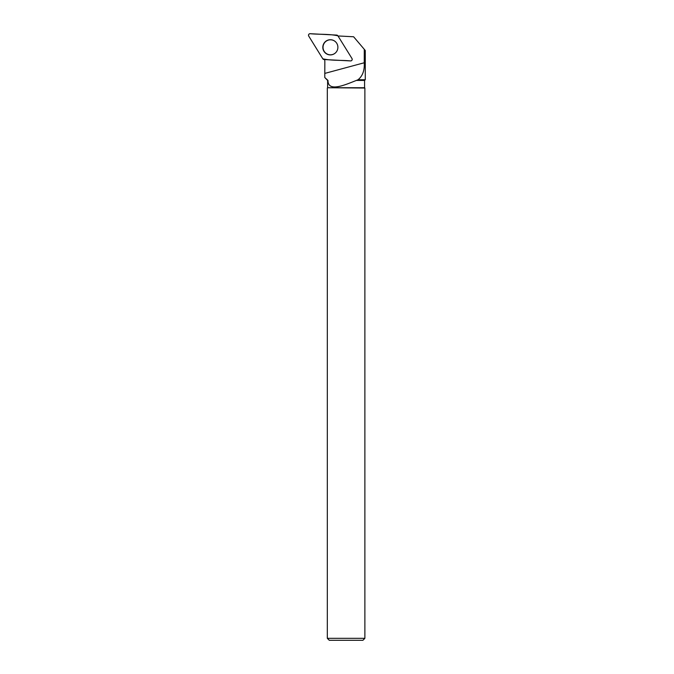 <?xml version="1.0" encoding="UTF-8"?>
<svg xmlns="http://www.w3.org/2000/svg" width="674" height="674" viewBox="0 0 674 674"><rect width="100%" height="100%" fill="white"/><g stroke="black" fill="none" stroke-linecap="round" stroke-linejoin="round"><path stroke-width="1.01" d="M351.98 58.528L337.91 35.823A1.567 1.559 -87 0 0 336.671 35.09L310.133 33.7A1.567 1.559 -87 0 0 308.734 36.093L322.804 58.798A1.567 1.559 -87 0 0 324.042 59.531L350.581 60.921A1.567 1.559 -87 0 0 351.98 58.528M323.865 43.465A7.591 7.532 -87 0 0 334.279 53.794A7.591 7.532 -87 0 0 334.936 41.282A7.591 7.532 -87 0 0 323.865 43.465M364.583 80.433L364.583 87.738L327.615 87.738L327.615 80.433L324.775 77.51L327.985 80.433C327.867 92.953 346.419 84.258 356.386 80.433L358.037 79.743L365.266 79.743L365.266 50.491L365.266 79.743L364.583 80.433L356.386 80.433M338.188 36.278A16.58 16.454 -87 0 0 338.912 36L353.614 36.767L364.28 49.32L364.246 62.766C364.676 70.408 362.604 76.069 358.037 79.743M324.641 59.565A16.58 16.454 -87 0 1 324.843 62.21L324.775 77.51M364.28 49.32L365.266 50.491M327.615 87.738L364.878 88.033L364.878 638.329L327.32 638.329L329.3 640.3L362.907 640.3L364.878 638.329M335.846 42.108A7.515 7.456 -87 0 0 325.146 42.058A7.515 7.456 -87 0 0 334.346 53.726A7.515 7.456 -87 0 0 335.273 53.061M322.804 58.798C331.566 60.812 341.406 60.003 350.581 60.921C351.997 60.685 352.468 59.885 351.98 58.528L337.91 35.832C329.148 33.81 319.316 34.618 310.133 33.7C308.717 33.936 308.245 34.736 308.734 36.101L322.804 58.798M334.371 53.735A7.439 7.38 93 0 1 333.723 54.08M334.405 40.937A7.439 7.38 93 0 1 335.02 41.35M324.834 73.399L364.246 62.766M327.32 88.033L327.32 638.329"/></g></svg>
